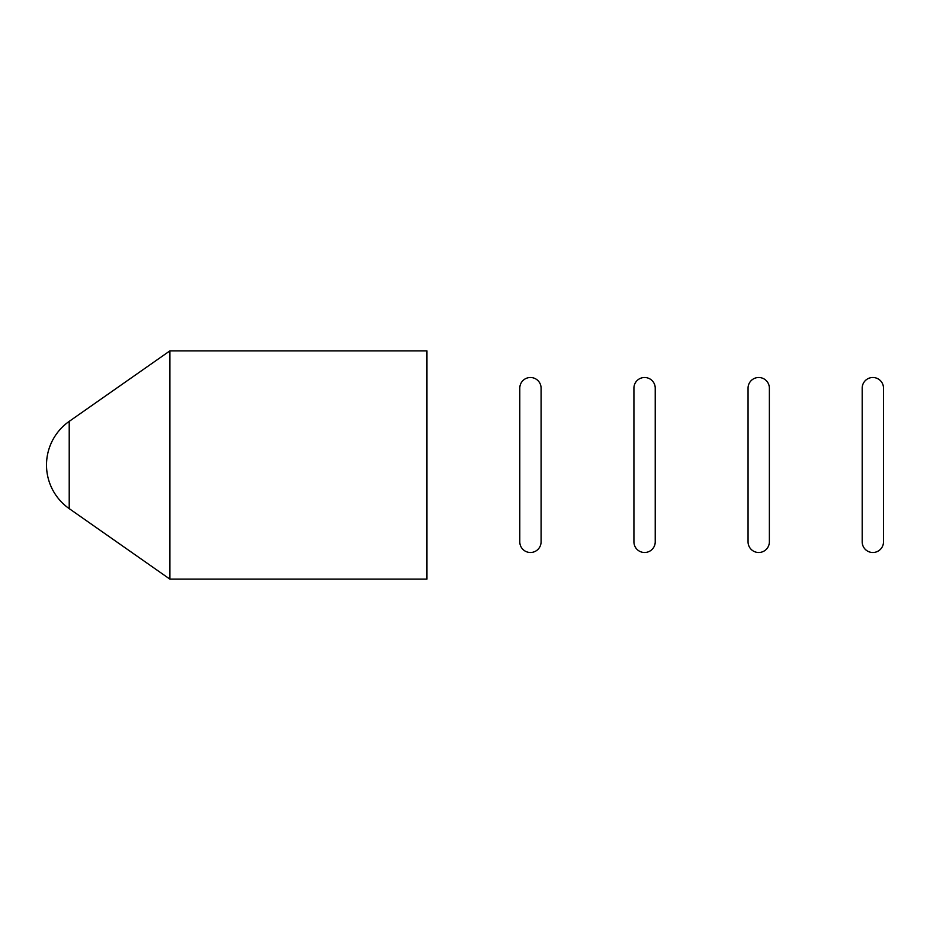 <?xml version="1.0" encoding="UTF-8"?>
<svg xmlns="http://www.w3.org/2000/svg" width="930" height="930" viewBox="0 0 930 930"><rect width="100%" height="100%" fill="white"/><g stroke="black" fill="none" stroke-linecap="round" stroke-linejoin="round"><path stroke-width="1.4" d="M169.899 579.134L426.951 579.134L426.951 350.866L169.899 350.866L69.215 421.371A53.266 53.266 0 0 0 69.215 508.629L169.899 579.134L169.899 350.866M519.789 541.841A10.649 10.649 0 0 0 530.437 552.501A10.649 10.649 0 0 0 541.086 541.853L541.086 388.147A10.649 10.649 0 0 0 530.437 377.499A10.649 10.649 0 0 0 519.789 388.147L519.789 541.853M748.057 541.841A10.649 10.649 0 0 0 758.706 552.501A10.649 10.649 0 0 0 769.366 541.853L769.366 388.147A10.649 10.649 0 0 0 758.706 377.499A10.649 10.649 0 0 0 748.057 388.147L748.057 541.853M862.191 541.841A10.649 10.649 0 0 0 872.852 552.501A10.649 10.649 0 0 0 883.5 541.853L883.5 388.147A10.649 10.649 0 0 0 872.852 377.499A10.649 10.649 0 0 0 862.191 388.147L862.191 541.853M633.923 541.841A10.649 10.649 0 0 0 644.571 552.501A10.649 10.649 0 0 0 655.231 541.853L655.231 388.147A10.649 10.649 0 0 0 644.571 377.499A10.649 10.649 0 0 0 633.923 388.147L633.923 541.853M69.215 421.371L69.215 508.629"/></g></svg>
